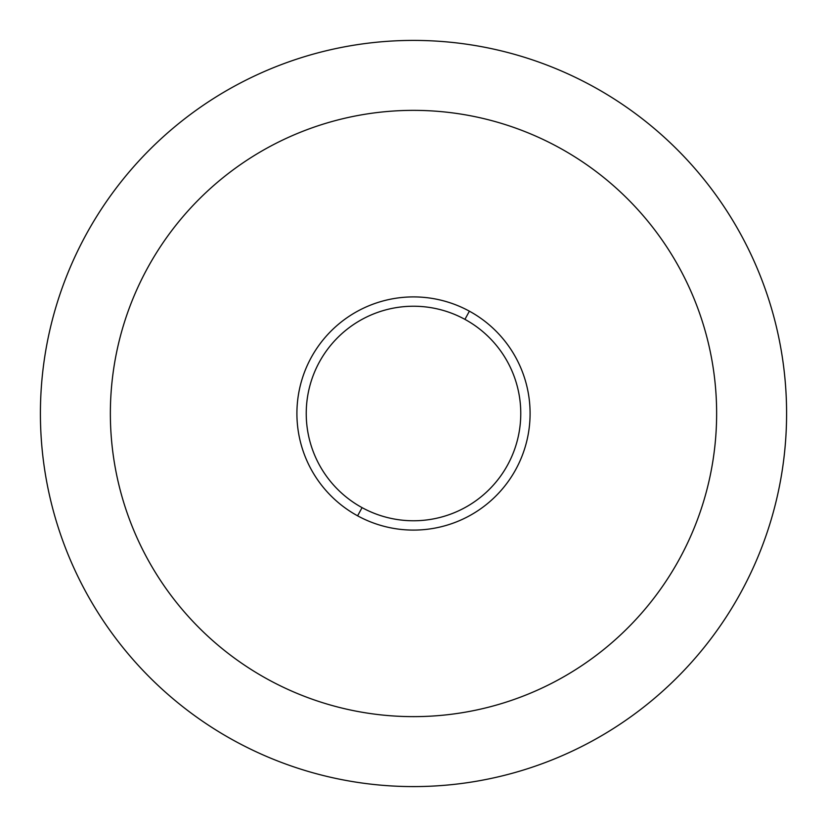 <?xml version="1.0" encoding="UTF-8"?>
<svg xmlns="http://www.w3.org/2000/svg" width="827" height="827" viewBox="0 0 827 827"><rect width="100%" height="100%" fill="white"/><g stroke="black" fill="none" stroke-linecap="round" stroke-linejoin="round"><path stroke-width="1.24" d="M234.63 86.08A373.091 373.091 0 0 0 86.08 592.37A373.091 373.091 0 0 0 592.37 740.92A373.091 373.091 0 0 0 740.92 234.63A373.091 373.091 0 0 0 234.63 86.08A373.091 373.091 0 0 1 740.92 234.63A373.091 373.091 0 0 1 592.37 740.92A373.091 373.091 0 0 1 86.08 592.37A373.091 373.091 0 0 1 234.63 86.08M357.605 515.821A116.597 116.597 0 0 0 515.821 469.395A116.597 116.597 0 0 0 469.395 311.179A116.597 116.597 0 0 0 311.179 357.605A116.597 116.597 0 0 0 357.605 515.821L362.071 507.633A107.262 107.262 0 0 0 507.633 464.929A107.262 107.262 0 0 0 464.929 319.367L469.395 311.179A116.597 116.597 0 0 1 515.821 469.395A116.597 116.597 0 0 1 357.605 515.821A116.597 116.597 0 0 1 311.179 357.605A116.597 116.597 0 0 1 469.395 311.179L464.929 319.367A107.262 107.262 0 0 0 319.367 362.071A107.262 107.262 0 0 0 362.071 507.633L357.605 515.821M268.165 679.525A303.137 303.137 0 0 1 147.475 268.165A303.137 303.137 0 0 1 558.835 147.475A303.137 303.137 0 0 1 679.525 558.835A303.137 303.137 0 0 1 268.165 679.525A303.137 303.137 0 0 0 679.525 558.835A303.137 303.137 0 0 0 558.835 147.475A303.137 303.137 0 0 0 147.475 268.165A303.137 303.137 0 0 0 268.165 679.525M362.071 507.633A107.262 107.262 0 0 1 319.367 362.071A107.262 107.262 0 0 1 464.929 319.367A107.262 107.262 0 0 1 507.633 464.929A107.262 107.262 0 0 1 362.071 507.633"/></g></svg>
